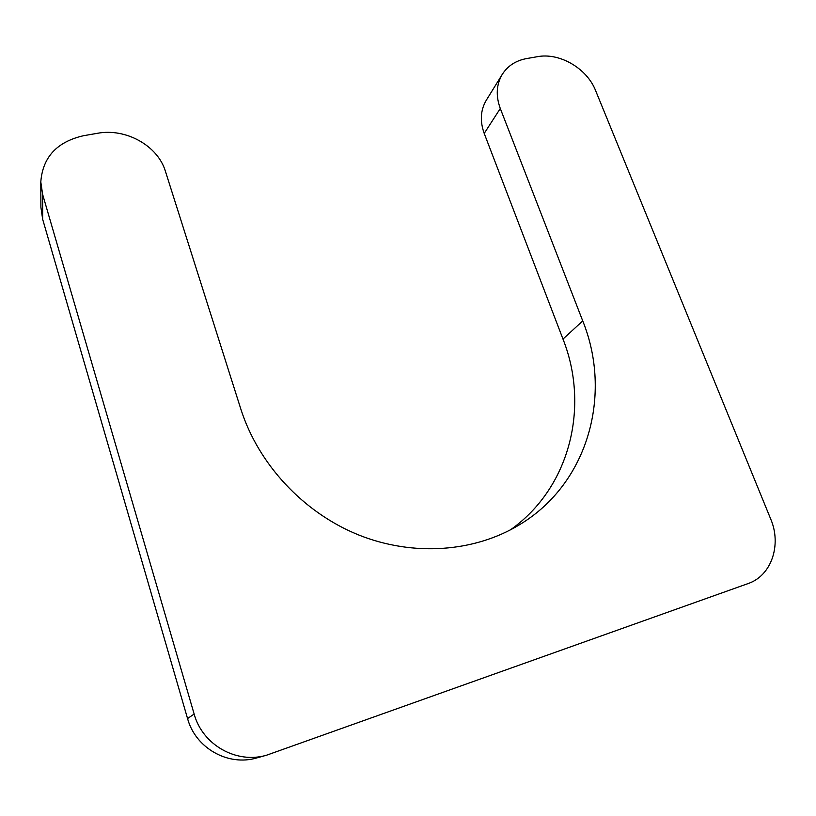 <?xml version="1.0" encoding="UTF-8"?>
<svg xmlns="http://www.w3.org/2000/svg" width="816" height="816" viewBox="0 0 816 816"><rect width="100%" height="100%" fill="white"/><g stroke="black" fill="none" stroke-linecap="round" stroke-linejoin="round"><path stroke-width="1.22" d="M240.832 409.071L165.434 171.35C157.896 145.799 125.939 127.847 97.318 133.314L83.395 135.742C56.875 141.851 42.677 157.253 40.8 181.968L42.626 194.402L194.147 714.041C202.48 744.988 236.701 764.255 266.72 755.157L748.007 583.603C771.477 575.79 781.84 544.853 770.681 518.976L595.609 90.596C586.99 68.411 559.623 52.387 537.387 56.692L526.565 58.579C515.855 60.578 507.766 65.831 502.289 74.338C496.332 84.456 495.669 95.839 500.29 108.487L582.736 320.912C612.326 393.975 588.785 482.909 519.965 524.453C474.871 552.126 413.386 556.981 358.275 534.806C303.246 512.458 258.335 464.11 240.832 409.071M502.289 74.338L486.305 100.215C480.491 110.089 479.798 121.156 484.214 133.426L562.989 339.089C589.703 406.368 570.343 487.631 510.357 529.91M266.72 755.157L256.999 757.87C228.205 766.581 195.493 748.18 187.558 718.559L42.646 219.208L40.892 207.193L40.8 181.968M562.989 339.089L582.736 320.912M484.214 133.426L500.29 108.487M187.558 718.559L194.147 714.041M42.646 219.208L42.626 194.402"/></g></svg>
